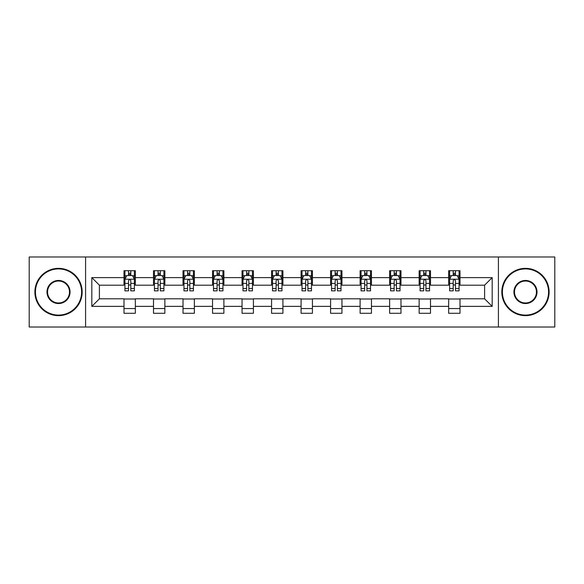 <?xml version="1.0" encoding="UTF-8"?>
<svg xmlns="http://www.w3.org/2000/svg" width="584" height="584" viewBox="0 0 584 584"><rect width="100%" height="100%" fill="white"/><g stroke="black" fill="none" stroke-linecap="round" stroke-linejoin="round"><path stroke-width="0.88" d="M498.415 327.003L554.8 327.003L554.8 256.997L498.415 256.997L498.415 327.003L85.585 327.003L85.585 256.997L29.2 256.997L29.2 327.003L85.585 327.003M498.415 256.997L85.585 256.997M460.009 277.619L460.009 270.713L448.658 270.713L448.658 277.619L430.496 277.619L430.496 270.713L419.144 270.713L419.144 277.619L400.982 277.619L400.982 270.713L389.63 270.713L389.63 277.619L371.468 277.619L371.468 270.713L360.109 270.713L360.109 277.619L341.947 277.619L341.947 270.713L330.595 270.713L330.595 277.619L312.433 277.619L312.433 270.713L301.081 270.713L301.081 277.619L282.919 277.619L282.919 270.713L271.567 270.713L271.567 277.619L253.405 277.619L253.405 270.713L242.053 270.713L242.053 277.619L223.891 277.619L223.891 270.713L212.532 270.713L212.532 277.619L194.37 277.619L194.37 270.713L183.018 270.713L183.018 277.619L164.856 277.619L164.856 270.713L153.504 270.713L153.504 277.619L135.342 277.619L135.342 270.713L123.99 270.713L123.99 277.619L91.827 277.619L91.827 306.381L99.397 298.811L123.99 298.811L123.99 313.287L135.342 313.287L135.342 298.811L153.504 298.811L153.504 313.287L164.856 313.287L164.856 298.811L183.018 298.811L183.018 313.287L194.37 313.287L194.37 298.811L212.532 298.811L212.532 313.287L223.891 313.287L223.891 298.811L242.053 298.811L242.053 313.287L253.405 313.287L253.405 298.811L271.567 298.811L271.567 313.287L282.919 313.287L282.919 298.811L301.081 298.811L301.081 313.287L312.433 313.287L312.433 298.811L330.595 298.811L330.595 313.287L341.947 313.287L341.947 298.811L360.109 298.811L360.109 313.287L371.468 313.287L371.468 298.811L389.63 298.811L389.63 313.287L400.982 313.287L400.982 298.811L419.144 298.811L419.144 313.287L430.496 313.287L430.496 298.811L448.658 298.811L448.658 313.287L460.009 313.287L460.009 298.811L484.603 298.811L484.603 285.189L460.009 285.189L460.009 277.619L492.173 277.619L492.173 306.381L460.009 306.381M448.658 306.381L430.496 306.381M419.144 306.381L400.982 306.381M389.63 306.381L371.468 306.381M360.109 306.381L341.947 306.381M330.595 306.381L312.433 306.381M301.081 306.381L282.919 306.381M271.567 306.381L253.405 306.381M242.053 306.381L223.891 306.381M212.532 306.381L194.37 306.381M183.018 306.381L164.856 306.381M153.504 306.381L135.342 306.381M123.99 306.381L91.827 306.381M448.658 277.619L448.658 285.189L430.496 285.189L430.496 277.619M419.144 277.619L419.144 285.189L400.982 285.189L400.982 277.619M389.63 277.619L389.63 285.189L371.468 285.189L371.468 277.619M360.109 277.619L360.109 285.189L341.947 285.189L341.947 277.619M330.595 277.619L330.595 285.189L312.433 285.189L312.433 277.619M301.081 277.619L301.081 285.189L282.919 285.189L282.919 277.619M271.567 277.619L271.567 285.189L253.405 285.189L253.405 277.619M242.053 277.619L242.053 285.189L223.891 285.189L223.891 277.619M212.532 277.619L212.532 285.189L194.37 285.189L194.37 277.619M183.018 277.619L183.018 285.189L164.856 285.189L164.856 277.619M153.504 277.619L153.504 285.189L135.342 285.189L135.342 277.619M123.99 277.619L123.99 285.189L99.397 285.189L91.827 277.619M99.397 285.189L99.397 298.811M492.173 306.381L484.603 298.811M484.603 285.189L492.173 277.619M123.99 275.444L124.932 275.444M128.531 275.444L130.801 275.444M134.393 275.444L135.342 275.444M123.99 284.999L124.932 284.999M128.531 284.999L130.801 284.999M134.393 284.999L135.342 284.999M123.99 299.001L135.342 299.001M123.99 308.556L135.342 308.556M153.504 299.001L164.856 299.001M153.504 308.556L164.856 308.556M153.504 275.444L154.453 275.444M158.045 275.444L160.315 275.444M163.914 275.444L164.856 275.444M153.504 284.999L154.453 284.999M158.045 284.999L160.315 284.999M163.914 284.999L164.856 284.999M183.018 299.001L194.37 299.001M183.018 308.556L194.37 308.556M183.018 275.444L183.967 275.444M187.559 275.444L189.829 275.444M193.428 275.444L194.37 275.444M183.018 284.999L183.967 284.999M187.559 284.999L189.829 284.999M193.428 284.999L194.37 284.999M212.532 299.001L223.891 299.001M212.532 308.556L223.891 308.556M212.532 275.444L213.481 275.444M217.08 275.444L219.35 275.444M222.942 275.444L223.891 275.444M212.532 284.999L213.481 284.999M217.08 284.999L219.35 284.999M222.942 284.999L223.891 284.999M242.053 299.001L253.405 299.001M242.053 308.556L253.405 308.556M242.053 275.444L242.995 275.444M246.594 275.444L248.864 275.444M252.456 275.444L253.405 275.444M242.053 284.999L242.995 284.999M246.594 284.999L248.864 284.999M252.456 284.999L253.405 284.999M271.567 299.001L282.919 299.001M271.567 308.556L282.919 308.556M271.567 275.444L272.509 275.444M276.108 275.444L278.378 275.444M281.97 275.444L282.919 275.444M271.567 284.999L272.509 284.999M276.108 284.999L278.378 284.999M281.97 284.999L282.919 284.999M301.081 299.001L312.433 299.001M301.081 308.556L312.433 308.556M301.081 275.444L302.03 275.444M305.622 275.444L307.892 275.444M311.491 275.444L312.433 275.444M301.081 284.999L302.03 284.999M305.622 284.999L307.892 284.999M311.491 284.999L312.433 284.999M330.595 299.001L341.947 299.001M330.595 308.556L341.947 308.556M330.595 275.444L331.544 275.444M335.136 275.444L337.406 275.444M341.005 275.444L341.947 275.444M330.595 284.999L331.544 284.999M335.136 284.999L337.406 284.999M341.005 284.999L341.947 284.999M360.109 299.001L371.468 299.001M360.109 308.556L371.468 308.556M360.109 275.444L361.058 275.444M364.65 275.444L366.92 275.444M370.519 275.444L371.468 275.444M360.109 284.999L361.058 284.999M364.65 284.999L366.92 284.999M370.519 284.999L371.468 284.999M389.63 299.001L400.982 299.001M389.63 308.556L400.982 308.556M389.63 275.444L390.572 275.444M394.171 275.444L396.441 275.444M400.033 275.444L400.982 275.444M389.63 284.999L390.572 284.999M394.171 284.999L396.441 284.999M400.033 284.999L400.982 284.999M419.144 299.001L430.496 299.001M419.144 308.556L430.496 308.556M419.144 275.444L420.086 275.444M423.685 275.444L425.955 275.444M429.547 275.444L430.496 275.444M419.144 284.999L420.086 284.999M423.685 284.999L425.955 284.999M429.547 284.999L430.496 284.999M448.658 299.001L460.009 299.001M448.658 308.556L460.009 308.556M448.658 275.444L449.607 275.444M453.199 275.444L455.469 275.444M459.068 275.444L460.009 275.444M448.658 284.999L449.607 284.999M453.199 284.999L455.469 284.999M459.068 284.999L460.009 284.999M130.801 273.173L128.531 273.173M134.393 288.496L130.801 288.496L130.801 290.861L134.393 290.861L134.393 279.32L132.502 275.538L126.83 275.538L124.932 279.32L124.932 290.861L128.531 290.861L128.531 288.496L124.932 288.496M124.932 279.32L124.932 270.713M134.393 279.32L134.393 270.713M128.531 275.538L128.531 270.713M130.801 270.713L130.801 275.538M130.801 288.496L130.801 280.743C130.042 279.283 129.29 279.283 128.531 280.743L128.531 288.496M58.524 268.917A23.083 23.083 0 0 0 35.441 292A23.083 23.083 0 0 0 58.524 315.083A23.083 23.083 0 0 0 81.607 292A23.083 23.083 0 0 0 58.524 268.917M58.524 315.652A23.652 23.652 0 0 1 34.879 292A23.652 23.652 0 0 1 58.524 268.348A23.652 23.652 0 0 1 82.176 292A23.652 23.652 0 0 1 58.524 315.652M58.524 280.459A11.541 11.541 0 0 1 70.065 292A11.541 11.541 0 0 1 58.524 303.541A11.541 11.541 0 0 1 46.983 292A11.541 11.541 0 0 1 58.524 280.459M58.524 302.972A10.972 10.972 0 0 0 69.503 292A10.972 10.972 0 0 0 58.524 281.028A10.972 10.972 0 0 0 47.552 292A10.972 10.972 0 0 0 58.524 302.972M525.476 268.917A23.083 23.083 0 0 0 502.393 292A23.083 23.083 0 0 0 525.476 315.083A23.083 23.083 0 0 0 548.558 292A23.083 23.083 0 0 0 525.476 268.917M525.476 315.652A23.652 23.652 0 0 1 501.824 292A23.652 23.652 0 0 1 525.476 268.348A23.652 23.652 0 0 1 549.121 292A23.652 23.652 0 0 1 525.476 315.652M525.476 280.459A11.541 11.541 0 0 1 537.017 292A11.541 11.541 0 0 1 525.476 303.541A11.541 11.541 0 0 1 513.935 292A11.541 11.541 0 0 1 525.476 280.459M525.476 302.972A10.972 10.972 0 0 0 536.448 292A10.972 10.972 0 0 0 525.476 281.028A10.972 10.972 0 0 0 514.497 292A10.972 10.972 0 0 0 525.476 302.972M160.315 273.173L158.045 273.173M163.914 288.496L160.315 288.496L160.315 290.861L163.914 290.861L163.914 279.32L162.016 275.538L156.344 275.538L154.453 279.32L154.453 290.861L158.045 290.861L158.045 288.496L154.453 288.496M154.453 279.32L154.453 270.713M163.914 279.32L163.914 270.713M158.045 275.538L158.045 270.713M160.315 270.713L160.315 275.538M160.315 288.496L160.315 280.743C159.563 279.283 158.804 279.283 158.045 280.743L158.045 288.496M189.829 273.173L187.559 273.173M193.428 288.496L189.829 288.496L189.829 290.861L193.428 290.861L193.428 279.32L191.537 275.538L185.858 275.538L183.967 279.32L183.967 290.861L187.559 290.861L187.559 288.496L183.967 288.496M183.967 279.32L183.967 270.713M193.428 279.32L193.428 270.713M187.559 275.538L187.559 270.713M189.829 270.713L189.829 275.538M189.829 288.496L189.829 280.743C189.077 279.283 188.318 279.283 187.559 280.743L187.559 288.496M219.35 273.173L217.08 273.173M222.942 288.496L219.35 288.496L219.35 290.861L222.942 290.861L222.942 279.32L221.051 275.538L215.372 275.538L213.481 279.32L213.481 290.861L217.08 290.861L217.08 288.496L213.481 288.496M213.481 279.32L213.481 270.713M222.942 279.32L222.942 270.713M217.08 275.538L217.08 270.713M219.35 270.713L219.35 275.538M219.35 288.496L219.35 280.743C218.591 279.283 217.832 279.283 217.08 280.743L217.08 288.496M248.864 273.173L246.594 273.173M252.456 288.496L248.864 288.496L248.864 290.861L252.456 290.861L252.456 279.32L250.565 275.538L244.886 275.538L242.995 279.32L242.995 290.861L246.594 290.861L246.594 288.496L242.995 288.496M242.995 279.32L242.995 270.713M252.456 279.32L252.456 270.713M246.594 275.538L246.594 270.713M248.864 270.713L248.864 275.538M248.864 288.496L248.864 280.743C248.105 279.283 247.353 279.283 246.594 280.743L246.594 288.496M278.378 273.173L276.108 273.173M281.97 288.496L278.378 288.496L278.378 290.861L281.97 290.861L281.97 279.32L280.079 275.538L274.407 275.538L272.509 279.32L272.509 290.861L276.108 290.861L276.108 288.496L272.509 288.496M272.509 279.32L272.509 270.713M281.97 279.32L281.97 270.713M276.108 275.538L276.108 270.713M278.378 270.713L278.378 275.538M278.378 288.496L278.378 280.743C277.619 279.283 276.867 279.283 276.108 280.743L276.108 288.496M307.892 273.173L305.622 273.173M311.491 288.496L307.892 288.496L307.892 290.861L311.491 290.861L311.491 279.32L309.593 275.538L303.921 275.538L302.03 279.32L302.03 290.861L305.622 290.861L305.622 288.496L302.03 288.496M302.03 279.32L302.03 270.713M311.491 279.32L311.491 270.713M305.622 275.538L305.622 270.713M307.892 270.713L307.892 275.538M307.892 288.496L307.892 280.743C307.14 279.283 306.381 279.283 305.622 280.743L305.622 288.496M337.406 273.173L335.136 273.173M341.005 288.496L337.406 288.496L337.406 290.861L341.005 290.861L341.005 279.32L339.114 275.538L333.435 275.538L331.544 279.32L331.544 290.861L335.136 290.861L335.136 288.496L331.544 288.496M331.544 279.32L331.544 270.713M341.005 279.32L341.005 270.713M335.136 275.538L335.136 270.713M337.406 270.713L337.406 275.538M337.406 288.496L337.406 280.743C336.654 279.283 335.895 279.283 335.136 280.743L335.136 288.496M366.92 273.173L364.65 273.173M370.519 288.496L366.92 288.496L366.92 290.861L370.519 290.861L370.519 279.32L368.628 275.538L362.949 275.538L361.058 279.32L361.058 290.861L364.65 290.861L364.65 288.496L361.058 288.496M361.058 279.32L361.058 270.713M370.519 279.32L370.519 270.713M364.65 275.538L364.65 270.713M366.92 270.713L366.92 275.538M366.92 288.496L366.92 280.743C366.168 279.283 365.409 279.283 364.65 280.743L364.65 288.496M396.441 273.173L394.171 273.173M400.033 288.496L396.441 288.496L396.441 290.861L400.033 290.861L400.033 279.32L398.142 275.538L392.463 275.538L390.572 279.32L390.572 290.861L394.171 290.861L394.171 288.496L390.572 288.496M390.572 279.32L390.572 270.713M400.033 279.32L400.033 270.713M394.171 275.538L394.171 270.713M396.441 270.713L396.441 275.538M396.441 288.496L396.441 280.743C395.682 279.283 394.923 279.283 394.171 280.743L394.171 288.496M425.955 273.173L423.685 273.173M429.547 288.496L425.955 288.496L425.955 290.861L429.547 290.861L429.547 279.32L427.656 275.538L421.984 275.538L420.086 279.32L420.086 290.861L423.685 290.861L423.685 288.496L420.086 288.496M420.086 279.32L420.086 270.713M429.547 279.32L429.547 270.713M423.685 275.538L423.685 270.713M425.955 270.713L425.955 275.538M425.955 288.496L425.955 280.743C425.196 279.283 424.444 279.283 423.685 280.743L423.685 288.496M455.469 273.173L453.199 273.173M459.068 288.496L455.469 288.496L455.469 290.861L459.068 290.861L459.068 279.32L457.17 275.538L451.498 275.538L449.607 279.32L449.607 290.861L453.199 290.861L453.199 288.496L449.607 288.496M449.607 279.32L449.607 270.713M459.068 279.32L459.068 270.713M453.199 275.538L453.199 270.713M455.469 270.713L455.469 275.538M455.469 288.496L455.469 280.743C454.717 279.283 453.958 279.283 453.199 280.743L453.199 288.496M134.349 279.232L124.983 279.232M124.932 275.765L126.713 275.765M132.619 275.765L134.393 275.765M128.531 283.423L124.932 283.423M134.393 283.423L130.801 283.423M130.801 274.378L128.531 274.378M163.863 279.232L154.497 279.232M154.453 275.765L156.227 275.765M162.133 275.765L163.914 275.765M158.045 283.423L154.453 283.423M163.914 283.423L160.315 283.423M160.315 274.378L158.045 274.378M193.377 279.232L184.011 279.232M183.967 275.765L185.741 275.765M191.647 275.765L193.428 275.765M187.559 283.423L183.967 283.423M193.428 283.423L189.829 283.423M189.829 274.378L187.559 274.378M222.891 279.232L213.532 279.232M213.481 275.765L215.262 275.765M221.161 275.765L222.942 275.765M217.08 283.423L213.481 283.423M222.942 283.423L219.35 283.423M219.35 274.378L217.08 274.378M252.412 279.232L243.046 279.232M242.995 275.765L244.776 275.765M250.682 275.765L252.456 275.765M246.594 283.423L242.995 283.423M252.456 283.423L248.864 283.423M248.864 274.378L246.594 274.378M281.926 279.232L272.56 279.232M272.509 275.765L274.29 275.765M280.196 275.765L281.97 275.765M276.108 283.423L272.509 283.423M281.97 283.423L278.378 283.423M278.378 274.378L276.108 274.378M311.44 279.232L302.074 279.232M302.03 275.765L303.804 275.765M309.71 275.765L311.491 275.765M305.622 283.423L302.03 283.423M311.491 283.423L307.892 283.423M307.892 274.378L305.622 274.378M340.954 279.232L331.588 279.232M331.544 275.765L333.318 275.765M339.224 275.765L341.005 275.765M335.136 283.423L331.544 283.423M341.005 283.423L337.406 283.423M337.406 274.378L335.136 274.378M370.468 279.232L361.109 279.232M361.058 275.765L362.839 275.765M368.738 275.765L370.519 275.765M364.65 283.423L361.058 283.423M370.519 283.423L366.92 283.423M366.92 274.378L364.65 274.378M399.989 279.232L390.623 279.232M390.572 275.765L392.353 275.765M398.259 275.765L400.033 275.765M394.171 283.423L390.572 283.423M400.033 283.423L396.441 283.423M396.441 274.378L394.171 274.378M429.503 279.232L420.137 279.232M420.086 275.765L421.867 275.765M427.773 275.765L429.547 275.765M423.685 283.423L420.086 283.423M429.547 283.423L425.955 283.423M425.955 274.378L423.685 274.378M459.017 279.232L449.651 279.232M449.607 275.765L451.381 275.765M457.287 275.765L459.068 275.765M453.199 283.423L449.607 283.423M459.068 283.423L455.469 283.423M455.469 274.378L453.199 274.378"/></g></svg>

